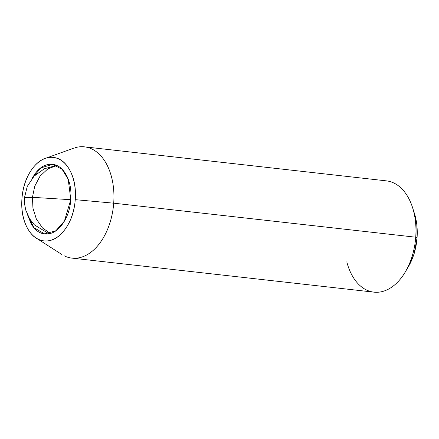 <?xml version="1.0" encoding="UTF-8"?>
<svg xmlns="http://www.w3.org/2000/svg" width="439" height="439" viewBox="0 0 439 439"><rect width="100%" height="100%" fill="white"/><g stroke="black" fill="none" stroke-linecap="round" stroke-linejoin="round"><path stroke-width="0.66" d="M56.812 165.558L47.9 168.817L40.031 176.149L34.697 186.339L32.448 197.32L70.794 199.707L32.448 197.32L24.469 197.731L32.448 197.32L32.941 208.152L36.327 218.984L42.468 227.896L50.287 233.433L42.468 227.896L36.327 218.984L32.941 208.152L32.448 197.32L34.697 186.339L40.031 176.149L47.9 168.817L56.812 165.558M32.124 178.393L40.811 167.917L52.515 164.367L62.108 169.306L68.193 179.238L70.805 199.58C71.53 189.955 69.977 181.697 66.152 174.804C62.327 167.912 57.35 164.405 51.22 164.285C45.085 164.164 39.598 167.462 34.747 174.184L32.009 178.536M374.374 292.187A55.989 35.444 -83.6 0 0 415.733 237.208L113.706 203.175A55.989 35.444 96.4 0 1 72.353 258.154M75.245 199.668A41.99 26.587 96.4 0 1 38.05 239.118A41.99 26.587 96.4 0 1 21.95 198.615C22.817 187.063 26.159 177.257 31.981 169.191C37.798 161.129 44.383 157.167 51.742 157.31C59.1 157.458 65.076 161.667 69.664 169.937C74.251 178.207 76.112 188.117 75.245 199.668C74.378 211.219 71.036 221.026 65.219 229.092C59.397 237.153 52.812 241.115 45.453 240.973C38.094 240.824 32.118 236.616 27.531 228.346C22.943 220.076 21.083 210.166 21.95 198.615A41.99 26.587 96.4 0 1 46.594 157.985A41.99 26.587 96.4 0 1 75.245 199.668L113.706 203.175L75.245 199.668M64.11 255.772A55.989 35.444 -83.6 0 0 113.706 203.175A55.989 35.444 -83.6 0 0 75.503 147.597M406.991 268.904A46.188 29.243 -83.6 0 0 417.05 237.938L415.733 237.208A55.989 35.444 96.4 0 1 401.581 277.497A55.989 35.444 96.4 0 1 346.794 261.82M410.158 201.292A55.989 35.444 96.4 0 1 415.733 237.208L417.05 237.938A46.188 29.243 -83.6 0 0 414.614 214.051M407.913 267.494L414.125 253.868L417.05 237.938L416.798 223.885L413.801 211.488M27.761 215.379L31.043 223.478C34.868 230.371 39.845 233.877 45.974 233.998C52.109 234.119 57.597 230.821 62.448 224.099C67.293 217.376 70.081 209.205 70.805 199.58L64.423 221.053L55.863 230.744L44.679 233.916L33.913 227.687L27.915 215.703M84.003 146.796A55.989 35.444 96.4 0 1 113.706 203.175L415.733 237.208A55.989 35.444 -83.6 0 0 386.029 180.83M48.927 233.751L34.401 224.878L29.545 218.666L25.775 210.16L24.551 203.872L24.469 197.731L27.251 186.449L34.088 176.154L44.366 168.741L56.62 165.47M71.908 258.11L373.929 292.144M37.99 239.211L61.707 254.406M408.528 266.446L405.406 271.768M414.482 213.628L412.616 207.746M46.732 157.881L73.675 148.179M84.447 146.84L386.468 180.873M45.025 233.954L44.679 233.916"/></g></svg>
